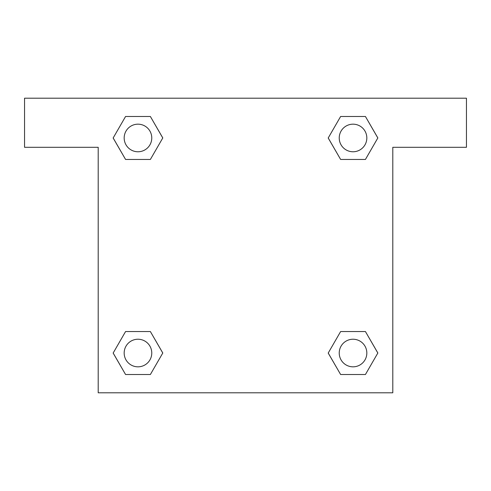 <?xml version="1.0" encoding="UTF-8"?>
<svg xmlns="http://www.w3.org/2000/svg" width="491" height="491" viewBox="0 0 491 491"><rect width="100%" height="100%" fill="white"/><g stroke="black" fill="none" stroke-linecap="round" stroke-linejoin="round"><path stroke-width="0.74" d="M466.45 98.2L24.55 98.2L24.55 147.3L98.2 147.3L98.2 392.8L392.8 392.8L392.8 147.3L466.45 147.3L466.45 98.2M125.567 159.452L150.375 159.452L125.567 159.452L113.169 137.971L125.567 116.49L150.375 116.49L162.773 137.971L150.375 159.452L125.567 159.452L113.139 137.989M150.375 116.49L125.567 116.49L150.375 116.49L162.803 137.953M150.375 331.548L125.567 331.548L150.375 331.548L162.773 353.029L150.375 374.51L125.567 374.51L113.169 353.029L125.567 331.548L150.375 331.548L162.803 353.011M125.567 374.51L150.375 374.51L125.567 374.51L113.139 353.047M365.433 331.548L340.625 331.548L365.433 331.548L377.831 353.029L365.433 374.51L340.625 374.51L328.227 353.029L340.625 331.548L365.433 331.548L377.861 353.011M340.625 374.51L365.433 374.51L340.625 374.51L328.197 353.047M340.625 159.452L365.433 159.452L340.625 159.452L328.227 137.971L340.625 116.49L365.433 116.49L377.831 137.971L365.433 159.452L340.625 159.452L328.197 137.989M365.433 116.49L340.625 116.49L365.433 116.49L377.861 137.953M366.826 353.029A13.797 13.797 0 0 0 346.13 341.079A13.797 13.797 0 0 0 346.13 364.979A13.797 13.797 0 0 0 366.826 353.029M151.768 353.029A13.797 13.797 0 0 0 131.072 341.079A13.797 13.797 0 0 0 131.072 364.979A13.797 13.797 0 0 0 151.768 353.029M366.826 137.971A13.797 13.797 0 0 0 346.13 126.021A13.797 13.797 0 0 0 346.13 149.921A13.797 13.797 0 0 0 366.826 137.971M151.768 137.971A13.797 13.797 0 0 0 131.072 126.021A13.797 13.797 0 0 0 131.072 149.921A13.797 13.797 0 0 0 151.768 137.971"/></g></svg>
